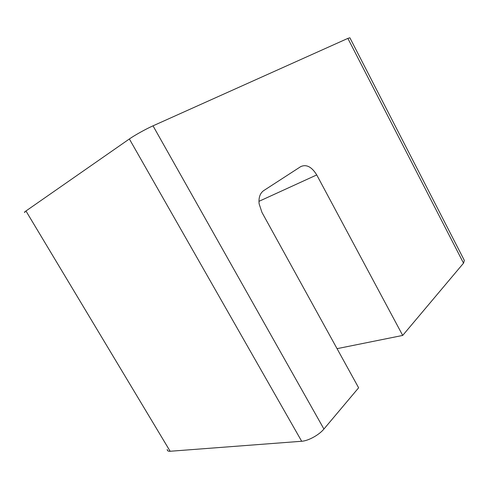 <?xml version="1.0" encoding="UTF-8"?>
<svg xmlns="http://www.w3.org/2000/svg" width="489" height="489" viewBox="0 0 489 489"><rect width="100%" height="100%" fill="white"/><g stroke="black" fill="none" stroke-linecap="round" stroke-linejoin="round"><path stroke-width="0.73" d="M167.22 449.458C167.201 450.779 168.173 451.384 170.148 451.261L301.676 441.261C308.272 440.895 319.109 434.941 323.926 429.03L358.626 387.795L261.957 212.397L259.121 203.809C258.51 197.635 260.026 193.247 263.663 190.637L300.772 166.59C306.45 164.078 311.774 166.859 316.738 174.928L402.698 335.43L337.062 348.663M349.879 37.787L347.862 38.393L463.529 263.155L464.361 260.454L349.879 37.787M24.853 212.385C24.071 212.513 24.438 212.049 25.954 210.985L129.359 138.974C134.53 135.325 146.07 128.913 153.02 125.832L347.862 38.393M402.698 335.43L463.529 263.155M258.95 201.346L316.738 174.928M170.148 451.261L25.954 210.985M323.926 429.03L153.02 125.832M301.676 441.261L129.359 138.974"/></g></svg>
